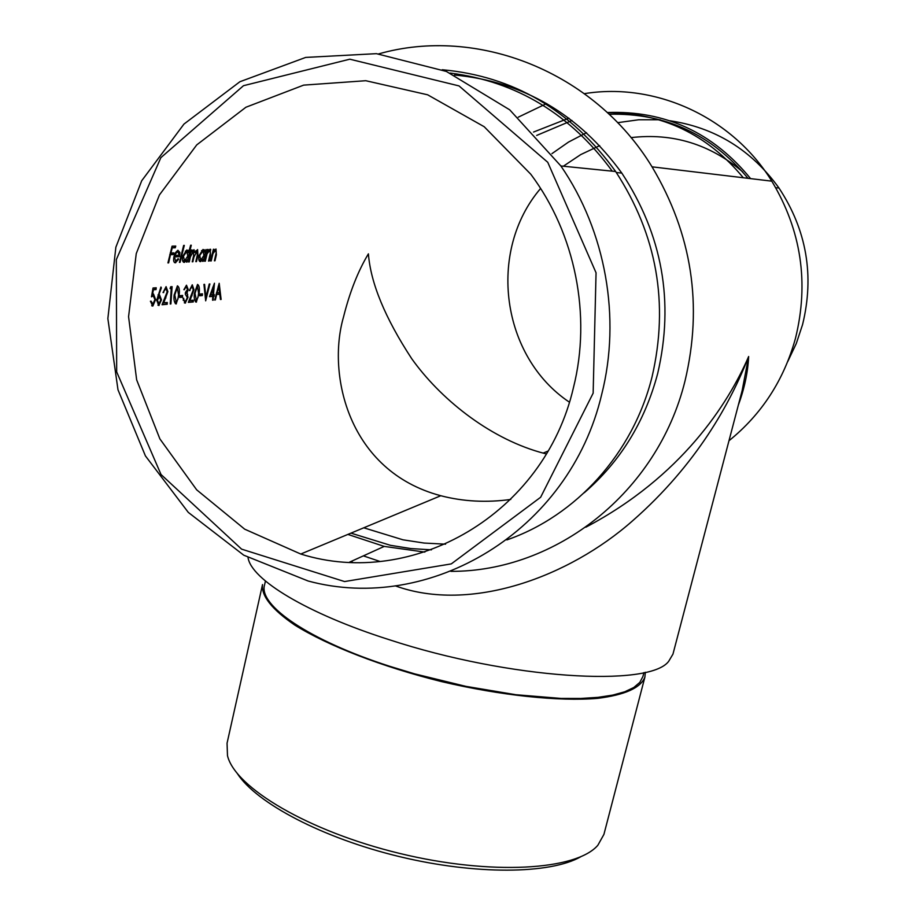 <?xml version="1.0" encoding="UTF-8"?>
<svg xmlns="http://www.w3.org/2000/svg" width="916" height="916" viewBox="0 0 916 916"><rect width="100%" height="100%" fill="white"/><g stroke="black" fill="none" stroke-linecap="round" stroke-linejoin="round"><path stroke-width="1.37" d="M573.439 387.651C591.633 315.688 575.431 233.775 530.788 174.223L484.186 126.717L427.623 94.795L365.793 80.711L303.643 85.131L245.923 107.241L196.745 144.888L159.418 194.936L136.255 253.606L128.572 316.684L136.656 379.854L159.876 438.89L196.677 489.831L244.686 529.173L300.769 554.031C412.612 589.24 544.184 514.483 573.439 387.651M742.636 171.819C709.889 144.144 672.688 132.751 631.01 137.629M599.682 145.644L580.744 154.586L563.329 166.22M540.6 188.456C486.762 251.499 501.441 356.851 569.386 402.158M213.199 300.162L212.592 300.219L212.764 296.383L209.489 296.658L214.447 283.227L213.474 294.62L214.264 294.563L214.161 296.257L213.371 296.326L213.199 300.162L212.592 299.99M188.387 302.383L193.287 289.811L192.051 286.513L189.372 290.578L192.268 284.796L193.94 289.628L190.001 300.494L193.345 300.196L193.276 301.948L188.387 302.383M185.295 294.139L185.433 292.399L187.528 289.479L186.314 286.937L183.887 289.696L186.486 285.197L188.181 289.433L187.047 292.983L187.975 297.368L185.215 303.104L182.994 298.261L183.647 298.204L184.105 300.528L185.536 301.295L187.311 297.563L185.295 294.139M179.776 295.685L182.605 295.444L182.49 297.208L179.662 297.437L179.776 295.685M174.132 295.044L177.429 285.838C179.17 286.857 179.754 289.788 179.181 294.643L176.158 303.917C174.292 302.875 173.616 299.921 174.132 295.044M154.884 299.555L153.258 295.811L151.472 296.853L153.029 288.002L156.235 287.773L156.052 289.571L153.396 289.765L152.571 294.414L153.522 294.002L155.583 299.566L152.88 305.99L150.407 301.238L151.117 301.181L152.915 304.169L154.884 299.555M212.993 253.56L211.207 260.957L210.577 260.98L213.394 249.278L214.012 249.255L213.462 251.35L215.993 248.992L216.371 254.808L215.008 260.774L214.39 260.808L216.21 252.656L215.5 250.423L212.993 253.56L212.329 253.377M207.096 253.778L205.299 261.22L204.669 261.243L207.485 249.461L208.115 249.45L207.566 251.556L210.119 249.175L210.52 255.037L209.157 261.049L208.527 261.071L210.359 252.873L209.627 250.618L207.096 253.778L206.421 253.595M199.104 255.575L202.997 249.461L204.841 251.705L206.043 249.507L203.215 261.312L202.585 261.346L203.031 259.285L200.421 261.644C198.829 261.369 198.394 259.343 199.104 255.575M183.647 245.431L184.311 245.408L180.097 262.354L179.433 262.388L183.647 245.431M179.914 252.495L179.467 256.686L174.567 256.869L175.563 261.289L178.151 258.633L178.586 259.308L175.334 262.789C173.674 262.537 173.216 260.488 173.96 256.617L175.597 252.53L177.91 250.263L179.914 252.495L178.895 252.221M510.773 499.449C486.465 502.781 463.13 501.544 440.791 495.728C348.263 471.213 326.806 374.495 343.534 316.936C349.752 292.078 358.041 271.044 368.404 253.835C370.648 283.044 385.086 317.989 411.708 358.683C439.703 397.991 487.426 436.966 539.432 452.08L546.291 453.924M173.49 254.579L170.479 254.694L168.624 262.881L167.937 262.915L172.059 246.164L175.757 246.061L175.277 247.767L172.265 247.847L170.903 252.976L173.925 252.873L173.49 254.579L172.322 254.259L172.666 252.919M182.788 256.205L186.784 249.988L188.696 252.369L190.631 245.248L191.284 245.225L187.093 262.045L186.44 262.068L186.887 259.984L184.196 262.388C182.547 262.102 182.078 260.041 182.788 256.205M193.482 251.156L190.368 256.881L189.246 261.942L188.593 261.976L191.444 249.976L192.097 249.965L191.559 252.037L193.986 249.69L194.913 252.507L197.593 249.576L197.925 255.163L196.471 261.621L195.829 261.644L197.284 255.175L197.1 251.041L193.906 257.121L192.875 261.781L192.223 261.816L193.597 255.713L193.482 251.156L192.337 250.847M161.479 299.875L158.846 305.475L156.728 300.311L160.941 287.006L161.376 287.91L158.72 295.101L159.521 294.872L161.479 299.875L160.792 299.681M162.052 304.742L167.193 291.792L165.865 288.414L163.048 292.593L166.082 286.639L167.88 291.609L163.758 302.795L167.296 302.486L167.227 304.272L162.052 304.742M170.903 303.952L170.227 304.009L171.246 288.46L170.09 288.54L170.708 286.754L172.105 286.651L170.903 303.952L170.239 303.757M194.375 293.418L197.547 284.418C199.207 285.414 199.757 288.288 199.196 293.04L196.287 302.108C194.501 301.089 193.86 298.192 194.375 293.418M199.757 294.047L202.47 293.83L202.356 295.547L199.654 295.776L199.757 294.047M209.237 284.017L209.901 283.971L205.676 300.837L203.924 284.395L204.589 284.349L205.882 297.276L209.237 284.017M216.645 294.574L215.363 299.967L214.688 300.024L219.199 283.307L221.122 299.452L220.458 299.509L219.726 294.311L216.039 294.402M248.041 557.592C251.156 579.404 306.471 613.388 389.071 639.654C509.422 679.214 649.616 687.55 668.714 661.272L672.962 654.116L742.132 390.64L748.658 356.507C747.868 372.423 744.422 388.647 738.319 405.147M450.901 571.355C555.531 571.733 657.39 492.888 684.996 381.022C702.996 305.394 692.004 233.992 652.032 166.826C594.037 71.528 477.35 25.728 378.663 53.907M363.377 555.875L379.819 561.405M584.213 492.785C620.338 461.572 644.83 421.807 657.688 373.499C674.359 301.662 662.394 234.851 621.804 173.067C578.901 114.168 523.128 81.49 454.485 75.02M363.767 527.799L402.983 539.81L424.165 543.062L445.577 544.173M728.976 440.745C761.665 414.295 783.821 380.209 795.432 338.496C809.172 282.815 801.294 230.374 771.799 181.162C732.331 117.042 655.364 82.097 584.419 93.65M546.669 103.554L518.261 117.179M585.805 527.215C681.55 476.789 728.128 403.841 748.658 356.507C730.579 402.857 696.607 464.721 632.532 520.861C569.248 576.736 470.813 613.308 395.185 585.816M743.3 177.75C707.347 134.377 662.062 112.702 607.48 112.702M568.916 118.164L533.536 132.053M352.523 562.229L351.378 561.313M612.266 171.166C570.519 114.145 516.487 81.444 450.145 73.062M210.737 249.427L210.348 251.156M350.954 533.135L390.411 545.306L410.826 548.558L431.47 549.84M593.144 393.17L596.053 272.785L547.757 162.292L459.008 85.909L349.809 59.197L243.496 85.692L160.85 157.678L116.332 259.572L116.676 371.896L161.021 474.511L241.595 549.142L344.565 581.557L451.279 563.901L540.646 497.251L593.144 393.17M506.88 539.913C575.969 515.96 632.876 453.718 652.02 376.98C669.081 303.448 656.955 234.954 615.644 171.51C571.263 110.103 513.452 76.188 442.222 69.742M347.874 534.417L384.216 546.405L424.852 552.096M601.675 394.487C569.489 531.601 429.764 613.995 308.074 580.984L243.748 555.188L188.295 512.399L145.426 455.916L117.992 389.792L107.859 318.585L115.863 247.228L141.717 180.75L183.956 124.084L239.9 81.73L305.681 57.422L376.396 53.666L446.378 71.448L509.731 109.84L560.878 165.968C605.854 231.313 621.14 318.081 601.675 394.487M747.994 178.311C711.171 134.114 664.89 112.771 609.14 114.271M572.019 120.511L536.684 135.431M787.771 361.522L796.279 343.546L802.565 324.608C814.53 275.601 806.664 230.076 778.989 188.032C751.509 149.984 715.133 127.553 669.859 120.752M750.605 178.631C712.831 132.442 665.05 110.401 607.285 112.519M660.184 119.767L638.784 119.756L617.636 122.675M586.538 132.683L568.561 142.049L551.947 153.636M643.925 672.596L642.918 676.5L639.826 682.386L633.769 687.515L624.735 691.786L612.781 695.095L598.045 697.351L580.687 698.473L560.97 698.427L515.8 694.717L465.763 686.336L414.708 673.878L390.056 666.401C308.864 640.353 258.369 605.327 264.552 584.969L265.434 581.03M580.675 856.815C550.104 874.207 475.61 875.078 399.101 856.529C322.581 838.06 256.72 803.24 237.484 773.791M645.311 672.275L644.898 677.096C640.788 687.824 625.033 694.912 597.633 698.358C558.829 701.599 500.915 695.587 441.432 681.573C382.121 666.848 327.871 645.723 294.826 625.101C272.029 609.518 261.255 596.007 262.514 584.58L227.054 743.22L227.489 755.666C235.011 787.691 308.555 831.488 399.845 853.472C491.09 875.65 576.519 870.303 597.85 845.262L603.919 834.396L644.898 677.096M167.983 262.697L168.624 262.881M169.849 254.522L170.479 254.694M169.884 254.35L172.322 254.259M170.273 252.805L170.903 252.976M171.636 247.675L172.265 247.847M171.681 247.515L175.277 247.767M174.109 247.434L174.487 246.095M173.948 256.698L174.567 256.869M173.983 256.526L179.467 256.686M174.487 262.56L175.334 262.789M177.887 259.114L178.586 259.308M177.681 251.728L176.513 251.408L177.979 251.682L176.273 252.862L175.002 255.369L179.158 255.221L177.979 251.682M175.517 252.656L176.273 252.862M174.372 255.198L175.002 255.369M179.467 262.182L180.097 262.354M188.009 250.228L187.62 251.763M183.452 262.182L184.196 262.388M186.154 259.778L186.887 259.984M186.475 261.873L187.093 262.045M188.009 252.782L188.456 251.018M186.498 251.431L185.341 251.11L186.807 251.385L183.452 256.194L184.54 260.9L187.78 256.068L186.807 251.385M182.834 256.022L183.452 256.194M183.383 260.579L184.001 260.751M188.627 261.77L189.246 261.942M192.268 261.61L192.875 261.781M195.978 250.732L197.1 251.041M195.864 261.449L196.471 261.621M194.203 252.312L194.913 252.507M190.952 251.866L191.559 252.037M204.165 249.656L203.764 251.19M199.722 261.449L200.421 261.644M202.333 259.091L203.031 259.285M202.631 261.152L203.215 261.312M204.142 252.152L204.611 250.354M202.711 250.892L201.577 250.572L202.997 250.835L199.734 255.564L200.764 260.178L203.913 255.45L202.997 250.835M199.15 255.404L199.734 255.564M199.631 259.869L200.261 260.041M204.703 261.06L205.299 261.22M208.505 250.308L209.627 250.618M208.573 260.877L209.157 261.049M206.982 251.396L207.566 251.556M210.623 260.785L211.207 260.957M214.378 250.114L215.5 250.423M214.436 260.625L215.008 260.774M212.89 251.19L213.462 251.35M152.983 295.868L151.793 295.525L153.258 295.811M151.506 303.872L152.136 304.055M151.781 305.807L152.594 306.047M154.896 299.372L155.583 299.566M151.907 294.219L152.571 294.414M152.732 289.571L153.396 289.765M152.766 289.387L156.052 289.571M154.873 289.238L155.01 287.864M158.079 305.257L158.846 305.475M157.999 294.906L158.72 295.101M160.666 287.704L161.376 287.91M159.041 296.727L157.85 296.383L159.258 296.681L157.426 300.311L158.949 303.665L160.781 300.024L159.258 296.681M156.739 300.116L157.426 300.311M157.758 303.322L158.354 303.494M162.246 304.284L167.227 304.272M166.048 303.94L166.094 302.589M162.979 302.578L163.758 302.795M167.216 291.414L167.88 291.609M163.071 292.353L163.735 292.548M170.216 288.174L171.246 288.46M170.742 288.311L170.891 286.742M178.54 294.46L179.181 294.643M175.471 303.723L176.158 303.917M175.082 301.811L175.803 302.017M174.807 294.986L176.25 302.143L177.979 299.04L178.517 294.689L177.269 287.59L174.807 294.986L174.154 294.803M179.685 297.013L182.49 297.208M181.334 296.876L181.414 295.547M183.166 300.253L184.105 300.528M184.345 302.864L185.215 303.104M187.322 297.185L187.975 297.368M187.047 292.983L185.891 292.662L187.723 294.38M187.54 289.25L188.181 289.433M183.933 289.479L184.54 289.651M188.57 301.936L193.276 301.948M192.131 301.616L192.177 300.299M189.269 300.288L190.001 300.494M193.31 289.445L193.94 289.628M189.394 290.349L190.013 290.532M198.577 292.857L199.196 293.04M195.646 301.925L196.287 302.108M195.222 300.047L195.967 300.253M195.016 293.36L196.379 300.368L198.039 297.334L198.566 293.074L197.387 286.136L195.016 293.36L194.387 293.189M199.677 295.364L202.356 295.547M201.222 295.227L201.302 293.921M205.173 297.082L205.882 297.276M209.638 296.234L212.764 296.383M212.237 296.234L213.371 296.326M212.249 296.005L214.161 296.257M213.039 295.937L213.119 294.528M212.867 294.46L213.474 294.62M212.764 287.326L213.405 287.51L210.806 294.849L212.856 294.677L213.405 287.51M210.165 294.666L210.806 294.849M214.745 299.795L215.363 299.967M216.084 294.208L219.726 294.311M220.424 299.257L221.122 299.452M219.29 294.196L219.096 292.685M218.226 286.319L218.821 286.49L217.092 292.857L219.508 292.651L218.821 286.49M216.485 292.685L217.092 292.857M189.761 256.72L190.368 256.881M193.299 256.949L193.906 257.121M197.329 254.992L197.925 255.163M205.653 256.778L206.249 256.949M209.936 254.877L210.52 255.037M211.573 256.549L212.146 256.709M215.787 254.659L216.371 254.808M165.132 297.746L165.899 297.963M191.318 295.593L192.039 295.799M300.769 554.031L440.791 495.728M543.142 453.111L547.94 451.107M652.032 166.826L771.799 181.162M616.331 172.529L621.804 173.067M349.637 562.103L384.216 546.405M560.878 165.968L615.644 171.51M778.989 188.032L775.715 187.7M174.578 262.4L175.735 262.72M183.418 262.01L184.563 262.32M192.257 250.915L193.276 251.19M195.921 250.812L196.871 251.076M199.654 261.278L200.776 261.587M208.367 250.354L209.409 250.652M214.252 250.171L215.294 250.446M151.69 305.646L152.88 305.99M157.93 305.085L159.098 305.417M175.299 303.585L176.353 303.883M184.356 302.715L185.49 303.036M195.486 301.788L196.471 302.074"/></g></svg>
